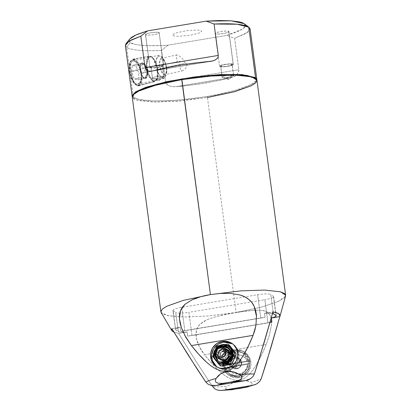 <?xml version="1.0" encoding="UTF-8"?>
<svg xmlns="http://www.w3.org/2000/svg" width="411" height="411" viewBox="0 0 411 411"><rect width="100%" height="100%" fill="white"/><g stroke="black" fill="none" stroke-linecap="round" stroke-linejoin="round"><path stroke-width="0.31" stroke-dasharray="2.06 1.54" d="M132.917 94.936L132.727 97.988L137.223 100.263L153.211 102.041L177.141 101.229L207.437 97.51L207.154 96.57L177.264 100.243L153.652 101.039L137.88 99.287L133.441 97.042L133.632 94.032M232.703 343.879L234.64 345.338L238.026 350.239L238.971 356.198L237.291 362.07L233.309 366.725L227.134 369.402L225.988 368.605L227.134 369.402L220.522 368.847L216.772 366.812M237.984 376.938L243.61 374.662L247.802 370.203L249.765 364.413L249.112 358.407L244.139 351.801L240.949 350.177L234.342 349.627L235.482 350.419L242.089 350.968L245.28 352.592L250.253 359.204L250.905 365.209L248.948 370.999L244.751 375.459L239.125 377.73L237.984 376.938L235.303 377.113L232.652 376.759L230.139 375.885L227.858 374.529L225.896 372.741L224.324 370.588L223.214 368.153L222.598 365.533L222.5 362.826L222.932 360.139L223.872 357.57L225.279 355.217L227.108 353.177L229.287 351.528L231.727 350.326L234.342 349.627L237.019 349.448L239.67 349.802L242.182 350.675L244.463 352.032L246.43 353.825L247.997 355.977L249.112 358.407L249.729 361.033L249.821 363.735L249.39 366.427L248.455 368.996L247.042 371.344L245.213 373.383L243.035 375.038L240.594 376.235L237.984 376.938L239.125 377.73L241.735 377.031L244.18 375.829L246.353 374.18L248.182 372.14L249.595 369.792L250.535 367.223L250.962 364.531L250.869 361.824L250.253 359.204L249.138 356.769L247.571 354.616L245.608 352.828L243.327 351.472L240.81 350.598L238.164 350.244L235.482 350.419L232.873 351.122L230.427 352.319L228.254 353.974L226.425 356.013L225.012 358.361L224.072 360.93L223.646 363.622L223.738 366.329L224.355 368.95L225.469 371.38L227.036 373.532L228.999 375.325L231.28 376.682L233.797 377.555L236.443 377.909L239.125 377.73L229.328 375.556L227.971 374.478L224.586 369.576L223.646 363.622L225.32 357.75L229.302 353.095L235.482 350.419L234.342 349.627L228.162 352.299L224.18 356.954L222.5 362.826L223.445 368.785L226.831 373.686L228.182 374.765L237.984 376.938M160.901 311.846L162.648 313.927L167.344 315.561L184.231 317.02L208.783 315.925L236.114 312.452L207.437 97.51L180.105 100.983L155.553 102.077L138.661 100.618L133.971 98.984L132.219 96.904M273.644 296.624L275.966 315.448L273.413 296.331C274.101 297.4 271.245 298.53 264.843 299.717L267.941 322.933L271.897 322.132L187.683 336.111L269.97 322.45L187.683 336.111L187.139 332.011L178.667 333.419L173.956 332.145L178.667 333.419L195.374 360.334L211.809 385.544L195.374 360.334L178.667 333.419L187.139 332.011L179.427 332.047L175.667 329.838L175.471 329.298L176.232 328.646L180.285 327.254L171.813 328.656L180.285 327.254L180.83 331.348L265.044 317.369L264.494 313.269L272.966 311.867L264.494 313.269L270.227 313.043L272.883 313.408M285.568 295.992L278.607 301.355L260.98 307.264L236.114 312.452L254.733 310.146L262.459 310.444L265.629 311.317L268.183 312.848L270.012 315.119L271.096 318.114L271.476 321.751L271.26 325.872L269.446 334.996L266.2 344.48C262.937 352.479 259.577 359.373 256.13 365.173L252.95 370.008L249.241 374.457L244.776 378.13L242.202 379.425L239.454 380.19L239.474 380.627L233.16 382.61L227.314 386.289C221.555 386.808 216.679 386.987 212.687 386.823C216.828 386.982 221.704 386.802 227.314 386.289L233.16 382.61L239.474 380.627L239.454 380.19L236.613 380.35L233.792 379.939L228.547 377.858C225.711 376.322 222.705 374.102 219.525 371.195C214.727 366.771 209.733 361.279 204.544 354.714C200.465 349.74 197.712 344.259 196.288 338.268L195.872 334.246L196.34 330.47L197.778 327.069L200.157 324.115L203.394 321.638L207.288 319.599L216.34 316.516L236.114 312.452L208.783 315.925L184.231 317.02L168.418 315.782L161.163 312.591M181.503 328.004L184.575 335.011M234.907 367.491L238.935 364.732L239.469 359.897L237.435 357.185L236.125 356.522L233.417 356.296L235.416 357.683L238.123 357.909L239.433 358.572L241.473 361.284L240.933 366.119L236.911 368.883L234.907 367.491L236.911 368.883L232.893 367.989L232.338 367.547L230.561 363.093L232.883 358.777L235.416 357.683L233.417 356.296L230.884 357.39L228.562 361.706L230.335 366.16L230.89 366.602L234.907 367.491L233.808 367.562L230.756 366.504L228.855 363.889L228.737 360.606L230.453 357.75L232.343 356.584L235.601 356.368L237.568 357.282L239.017 358.895L239.726 360.971L239.202 364.238L236.983 366.715L234.907 367.491M226.564 351.533L230.581 352.422L231.136 352.864L232.909 357.318L230.592 361.634L228.054 362.733L226.055 361.341L228.593 360.247L230.91 355.931L229.138 351.477L228.583 351.035L224.565 350.146L226.564 351.533L224.565 350.146L220.537 352.905L220.003 357.74L222.038 360.452L223.348 361.115L226.055 361.341L228.054 362.733L225.346 362.507L224.036 361.839L222.002 359.132L222.536 354.292L226.564 351.533L223.599 352.987L222.269 354.791L221.709 356.943L222.002 359.132L223.101 361.012L225.87 362.656L229.127 362.445L231.018 361.274L232.734 358.423L232.873 356.209L232.164 354.138L229.78 351.965L226.564 351.533M256.084 324.639L256.556 316.691M239.474 380.627L245.624 380.54L250.982 382.358C255.621 381.172 259.033 379.975 261.216 378.767C259.136 379.939 255.724 381.136 250.982 382.358L248.439 381.218L245.624 380.54L239.474 380.627M229.544 389.916L227.391 389.828L225.896 389.083L225.752 388.426L226.569 386.972L225.752 388.426L226.492 389.566L231.188 389.787M246.867 387.152L251.219 385.472L252.21 384.044L251.624 382.816L252.21 384.044L251.928 384.778L249.934 386.186L247.997 386.859M256.952 80.258L255.303 83.202L249.924 86.413L232.302 92.321L207.437 97.51L236.114 312.452L260.98 307.264L278.607 301.355L283.98 298.145L285.63 295.201M276.182 315.699L276.161 315.987M266.2 344.48L204.544 354.714L199.289 346.612L196.288 338.268L196.34 330.47C196.926 328.127 198.194 326.01 200.157 324.115L207.288 319.599L216.34 316.516L226.158 314.261L245.799 311.004L254.733 310.146L262.459 310.444C264.92 310.86 266.826 311.661 268.183 312.848C269.693 314.174 270.664 315.931 271.096 318.114L271.26 325.872L269.446 334.996L266.2 344.48L261.53 355.017L256.13 365.173L252.95 369.998L249.241 374.457L244.776 378.13L242.202 379.425L239.454 380.19L236.608 380.35L233.792 379.939L228.547 377.858L223.82 374.781L219.525 371.195L211.732 363.247L204.544 354.714L266.2 344.48M236.911 368.883L238.981 368.102L240.62 366.586L241.586 364.572L241.725 362.358L241.016 360.288L239.567 358.669L237.599 357.755L235.416 357.683L233.345 358.464L231.701 359.974L230.735 361.993L230.602 364.208L231.311 366.278L232.754 367.896L234.722 368.806L236.911 368.883M215.045 365.204L217.008 366.992L219.289 368.348L221.801 369.222L224.452 369.576L227.134 369.402L229.744 368.698L232.184 367.496L234.362 365.847L236.191 363.807L237.599 361.459L238.539 358.89L238.971 356.198L238.873 353.491L238.257 350.871L237.147 348.436L235.575 346.283L233.612 344.495L231.331 343.139L228.819 342.265M220.877 342.789L218.436 343.986M214.429 347.68L213.016 350.028M212.359 360.617L213.473 363.052M226.055 361.341L223.872 361.269L221.904 360.355L220.455 358.741L219.746 356.666L219.885 354.452L220.851 352.438L222.49 350.922L224.565 350.146L226.749 350.218L228.716 351.133L230.16 352.746L230.874 354.821L230.735 357.031L229.77 359.05L228.131 360.565L226.055 361.341M254.841 77.859L256.022 79.672L254.712 82.159L250.407 84.979L234.049 90.816L207.154 96.57L207.437 97.51M173.118 310.716C172.43 309.647 175.286 308.517 181.683 307.33L184.78 330.547L180.83 331.348L265.044 317.369L180.83 331.348L180.285 327.254C176.453 328.25 174.911 329.113 175.667 329.838L173.118 310.716L175.744 312.545L178.297 331.662C179.515 332.309 182.463 332.427 187.139 332.011L187.683 336.111L191.978 335.546L188.88 312.329C182.191 313.316 177.814 313.388 175.744 312.545L178.297 331.662L175.667 329.838L172.887 310.423M250.088 28.852L246.359 33.342L234.64 38.295L238.842 69.783L238.37 72.69L236.227 75.393L233.443 76.949L223.671 79.482L205.505 83.032L186.091 85.719L174.331 86.762L170.524 86.295L168.7 85.622L166.393 83.772L165.592 81.943L161.389 50.455C143.002 51.252 131.433 50.224 126.691 47.368L125.37 45.564L126.691 47.368L130.215 42.595L129.629 39.071M182.006 70.939L184.385 69.675L185.556 68.39L186.548 66.777L187.267 62.842L166.779 67.301L184.899 63.361L183.131 59.461L180.234 56.554L177.578 55.028L176.704 54.935L176.237 55.326L176.458 57.684L177.377 61.758L159.252 65.698L163.182 74.263L165.551 74.304L166.856 71.011L166.779 67.301L166.486 68.036L166.589 73.374L163.717 78.506L158.975 75.156L155.831 65.77L159.252 65.698L179.746 61.244L180.414 69.983L181.071 70.738L182.284 70.892L164.801 74.694L161.461 72.305L159.252 65.698L159.417 60.679L161.235 58.3L164.57 60.694L166.779 67.301L166.609 72.346L164.801 74.694M141.528 73.466L141.559 77.869L140.557 81.45L137.757 84.152L136.74 84.157L134.726 82.796L133.02 79.842L131.715 75.763L130.868 71.195L155.831 65.77L157.192 71.375L161.636 78.064L163.686 78.516L165.736 76.595L166.486 68.036L141.528 73.466C141.908 76.513 141.584 79.174 140.557 81.45C139.586 83.438 138.317 84.342 136.74 84.157C135.204 83.669 133.965 82.231 133.02 79.842L130.868 71.195L130.832 63.428C131.212 61.573 132.152 60.746 133.647 60.941C135.255 61.403 136.827 62.77 138.363 65.03C140.043 67.615 141.096 70.43 141.528 73.466L166.486 68.036L163.342 58.65L158.6 55.3L155.728 60.432L155.831 65.77L130.868 71.195L130.528 66.88L130.832 63.428L131.88 61.357L133.647 60.941L135.954 62.225L138.363 65.03L140.367 68.956L141.528 73.466M221.714 74.658L222.156 77.217C223.358 78.347 235.446 76.338 233.551 75.321L233.433 74.453L233.551 75.321C228.865 75.973 224.447 79.153 228.311 79.713L222.156 77.217C220.26 76.194 232.359 74.191 233.551 75.321C232.359 74.191 220.26 76.194 222.156 77.217L220.671 65.899L222.233 65.174L226.333 64.342L229.574 64.085L232.092 64.399L233.407 74.263L232.215 64.578L230.556 65.513L226.461 66.346L223.214 66.603L220.697 66.289C218.801 65.272 230.9 63.268 232.092 64.399L233.51 74.268M233.176 64.219C231.758 62.873 217.357 65.257 219.613 66.469L215.092 33.497L219.613 66.469C221.046 67.82 235.436 65.426 233.176 64.219L228.804 31.447L233.176 64.219L230.181 63.849L224.966 64.352L221.442 65.144L219.464 66.253L221.55 66.834L226.471 66.536L231.352 65.544L233.325 64.435L228.953 31.647L227.74 31.149L225.809 31.072L220.594 31.58L216.217 32.664L215.21 33.229L215.241 33.697C212.98 32.484 227.386 30.095 228.804 31.447L228.835 31.909L227.828 32.474L223.45 33.563L218.236 34.067L215.241 33.697L219.613 66.469M163.881 76.461C159.196 77.109 154.783 80.289 158.646 80.854L152.486 78.352C150.59 77.335 162.689 75.326 163.881 76.461C162.689 75.326 150.59 77.335 152.486 78.352L151.007 67.034L153.437 66.073L156.663 65.477L160.799 65.231L162.427 65.534L163.881 76.461L162.55 65.714L161.605 66.402L157.927 67.317L153.544 67.738L151.032 67.43C149.136 66.407 161.23 64.404 162.427 65.534L164.004 76.631L158.646 80.854L163.881 76.461C165.782 77.474 153.688 79.487 152.486 78.352C153.688 79.487 165.782 77.474 163.881 76.461M162.427 65.534C164.323 66.551 152.234 68.56 151.032 67.43L152.363 78.182L158.461 79.482L159.427 80.258M163.511 65.354C162.088 64.008 147.688 66.392 149.943 67.609L145.571 34.832C143.316 33.62 157.716 31.236 159.139 32.582L163.511 65.354L159.139 32.582L156.139 32.212L150.924 32.716L146.547 33.8L145.422 34.616L149.943 67.609C151.376 68.956 165.772 66.567 163.511 65.354L160.516 64.984L155.301 65.488L150.924 66.577L149.794 67.394L151.88 67.969L156.807 67.676L161.682 66.68L163.66 65.57L159.139 32.582C161.395 33.789 147.004 36.183 145.571 34.832L148.566 35.207L153.781 34.699L158.158 33.615L159.165 33.044L159.139 32.582M244.16 23.679L245.228 24.83L245.336 26.114L244.483 27.516L242.68 29.011L236.366 32.176L226.815 35.408L234.64 38.295L238.832 69.706L197.655 76.544L238.832 69.706L238.781 71.344L237.424 74.211M165.587 81.912L166.45 81.722L165.582 81.866L166.131 83.387L167.19 84.63L169.959 86.125L173.005 86.706L176.114 86.685L183.368 86.012L198.169 84.173L219.531 80.392L232.04 77.402L176.114 86.685L232.04 77.402L234.45 76.508L237.142 74.54M248.912 27.198L248.146 32.115L234.64 38.295L226.815 35.408L168.125 45.153L161.22 45.544L148.808 45.703L138.928 45.04L135.147 44.409L130.215 42.595L126.691 47.368L132.912 93.985L126.691 47.368C131.109 50.193 142.674 51.221 161.389 50.455L165.582 81.866M132.214 96.487L133.431 97.895L133.02 94.807L133.431 97.895L144.79 100.741L165.684 101.091L192.112 98.881L218.991 94.54L241.159 88.894L254.368 83.032L256.849 79.857M214.568 60.34L214.984 60.15M244.288 23.771L245.346 26.088L242.737 28.976L226.815 35.408L168.125 45.153C149.368 46.551 133.57 45.395 130.215 42.595L129.146 41.449L129.039 40.165L129.891 38.762M172.985 35.495L175.209 36.111L179.258 36.276L190.18 35.218L197.568 33.558L200.66 32.33L201.703 31.231L200.537 30.419L197.337 30.024L187.026 30.64L176.812 32.721L173.714 33.943L172.671 35.048L172.985 35.495M170.026 81.126L194.079 77.134L170.026 81.126M168.125 45.153L161.389 50.455L168.125 45.153M209.199 61.527L153.267 70.815L209.199 61.527M217.419 58.311L218.128 56.975L218.272 55.423M145.458 68.991L146.301 70.117M145.571 34.832L149.943 67.609M151.032 67.43L152.486 78.352L152.851 78.516M228.804 31.447C231.064 32.654 216.669 35.048 215.241 33.697M232.092 64.399C233.993 65.416 221.899 67.425 220.697 66.289L221.693 74.499M220.697 66.289L222.156 77.217L228.126 78.342L229.091 79.123L228.311 79.713L233.551 75.321L233.463 75.809L229.091 79.123M233.535 74.453L233.551 75.321C235.446 76.338 223.358 78.347 222.156 77.217L222.521 77.381M166.486 68.036L166.779 67.301L164.636 60.802L160.444 58.727L159.252 65.698L155.831 65.77L156.581 57.211L160.68 55.742L163.455 58.83L165.13 62.431L166.486 68.036M144.903 78.552L147.724 72.875L147.39 68.729L147.97 69.772L142.797 62.785L144.626 64.075L145.586 65.493L147.195 69.885L147.58 74.648L147.313 76.266L144.903 78.552L145.802 78.48L146.573 77.879L142.951 77.109L134.294 78.994L131.577 71.781L132.476 65.339L136.092 66.104L138.815 73.317L137.916 79.76L134.294 78.994L131.577 71.781L132.476 65.339L136.092 66.104L138.815 73.317L137.916 79.76L134.294 78.994L142.951 77.109L140.228 69.896L131.577 71.781L140.228 69.896L141.127 63.453L132.476 65.339L141.127 63.453L144.749 64.224L141.127 63.453L140.187 66.058L140.079 67.882L141.24 73.944L142.951 77.109L144.903 78.552C140.3 78.049 138.06 61.311 142.797 62.785L141.898 62.852L141.127 63.453L140.228 69.896L142.951 77.109L146.573 77.879L137.916 79.76L146.573 77.879L147.153 76.785L147.616 73.451L147.467 71.437L138.815 73.317L147.467 71.437L146.573 77.879L147.467 71.437L146.46 67.394L144.749 64.224L136.092 66.104L144.749 64.224L147.467 71.437L144.749 64.224L142.797 62.785C140.213 66.12 147.179 75.136 147.97 69.772L144.903 78.552M133.488 59.754L133.914 59.138L130.59 61.044L129.84 62.996L130.046 73.764L134.376 83.561L135.784 84.928L137.464 85.745L135.286 84.553L133.929 83.243L129.768 73.821L129.573 63.469L130.292 61.588L133.488 59.754L131.371 60.253L129.835 62.621L129.116 66.5L129.321 71.298L131.258 78.619L133.349 82.493L134.525 83.89L136.904 85.344L138.014 85.339L139.021 84.846L140.557 82.477L141.276 78.599L141.286 76.271L139.966 68.807L137.038 62.606L135.866 61.208L133.488 59.754C140.952 60.576 144.595 87.733 136.904 85.344L132.095 79.878L129.352 68.57L131.243 60.093L132.876 59.112L150.292 56.153L150.878 56.605L148.438 57.483L146.701 65.241L147.554 70.898L149.214 75.593L154.13 80.962L153.693 81.64L149.635 78.018L146.64 70.399L148.551 76.02L153.693 81.64L137.464 85.745L154.844 81.625L157.593 77.941L157.398 67.63L153.252 58.244L150.292 56.153L149.301 56.132L147.739 57.072L145.926 65.19L146.64 70.394L146.373 59.934L150.292 56.153L133.914 59.138L138.45 63.407L141.579 72.336L141.667 81.347L138.666 85.735L137.464 85.745C145.463 88.237 141.677 59.985 133.914 59.138L133.488 59.754M154.13 80.962L153.005 80.499L150.75 78.249L147.96 72.346L146.701 65.241L147.4 59.333L148.864 57.078L149.82 56.61L150.878 56.605L153.144 57.987L156.252 63.006L158.096 69.973L158.292 74.545L157.608 78.239L156.144 80.494L154.13 80.962L157.279 79.01L157.86 77.432L157.67 67.574L153.709 58.603L150.292 56.153L152.096 57.088L157.418 67.712L156.992 79.595L153.693 81.64L154.13 80.962M241.586 362.379L228.881 353.552L241.586 362.379L241.077 365.569L238.909 367.984L235.816 368.816L232.842 367.783L230.982 365.23L230.735 364.182L231.033 361.5L234.388 358.099L239.043 358.49L241.586 362.379L240.168 366.931L235.816 368.816L232.97 367.876L231.722 366.653L230.735 364.182L230.699 363.098L231.244 360.997L233.412 358.582L236.505 357.75L238.57 358.238L240.271 359.497L241.586 362.379M215.03 353.27L230.735 364.182L215.03 353.27M224.987 364.727L225.762 360.067L228.716 355.412L233.314 352.417L238.678 351.662L244.483 353.743L249.513 362.05L248.372 361.254L243.343 352.946L237.537 350.866L232.169 351.621L227.571 354.616L224.622 359.276L223.954 365.307L225.094 366.103L224.987 364.727L249.256 360.694L249.513 362.05L249.04 367.496L246.317 372.289L241.863 375.505L236.531 376.527L230.124 374.411L227.309 371.657L225.094 366.103L223.954 365.307L226.168 370.861L228.984 373.614L235.39 375.731L240.718 374.714L245.172 371.498L247.9 366.704L248.372 361.254L249.513 362.05L249.621 363.427L247.453 364.28L246.821 367.675L245.054 370.665L242.387 372.88L239.151 374.031L235.755 373.979L232.621 372.731L230.155 370.439L228.66 367.398L247.453 364.28L228.66 367.398L225.351 367.455L249.621 363.427L225.351 367.455L224.987 364.727L228.295 364.665L228.932 361.269L229.682 359.697L231.932 357.056L233.361 356.065L236.597 354.914L238.303 354.785L241.622 355.448L244.468 357.246L246.482 359.954L247.093 361.546L228.295 364.665L247.093 361.546L249.256 360.694L224.987 364.727L228.295 364.665C227.802 353.897 244.715 351.035 247.093 361.546L249.256 360.694C246.538 346.637 223.903 350.439 224.987 364.727M248.372 361.254L246.811 356.707L243.636 353.157L239.32 351.153L234.522 350.994L229.975 352.705L226.369 356.024L224.257 360.452L223.954 365.307L225.511 369.859L228.691 373.404L233.006 375.413L237.799 375.572L242.346 373.861L245.953 370.537L248.069 366.114L248.372 361.254M225.351 367.455C228.043 381.47 250.689 377.76 249.621 363.427L247.453 364.28C247.931 375.104 230.997 377.858 228.66 367.398L225.351 367.455M230.304 357.138L230.484 357.601L229.533 359.178L228.244 360.498L226.687 361.48L224.606 361.921M229.261 349.314L229.338 349.9L228.367 350.475L229.703 353.542L229.292 356.748L229.6 355.772L228.475 350.604L227.93 351.04C229.133 352.705 229.379 354.523 228.66 356.507L229.025 353.65L227.786 350.943L229.338 349.9L229.261 349.314M228.074 351.143L229.199 354.112L228.819 356.563L229.076 355.736L228.074 351.143L229.646 352.232L228.074 351.143M228.501 351.148L226.929 350.059L223.903 349.114L219.613 351.138L218.339 355.731L219.407 358.166L220.974 359.255L219.911 356.82L221.185 352.232L225.475 350.208L228.501 351.148L229.646 352.232L227.057 350.444L224.935 350.234L221.966 351.462L220.563 353.131L219.88 355.202L220.024 357.349L220.974 359.255L223.563 361.043L226.738 361.043L228.655 360.026L230.499 357.349L230.597 354.138L229.646 352.232L230.643 356.825L227.745 360.627L223.065 360.858L221.262 359.589M222.5 347.079L222.87 349.093L222.777 348.41L224.493 348.369L223.784 348.323L218.955 350.604L217.902 352.361L218.113 357.555L217.491 355.566L217.902 352.361L219.834 349.74L222.777 348.41L222.639 347.177M227.257 349.437L228.614 350.701L229.744 355.869L226.476 360.144L221.21 360.406L218.662 358.335M218.256 357.652L217.666 355.864L219.099 350.701L223.923 348.425L224.529 348.456L221 349.16L218.395 351.713L217.63 354.041L218.22 357.585L219.69 359.466L222.952 360.853L225.351 360.611L228.382 358.603L229.574 356.46L229.883 354.041L229.256 351.718L226.805 349.16M218.015 362.589L215.626 360.432L216.011 360.699L214.146 356.44L216.376 348.405L223.887 344.865L229.179 346.514M219.356 346.982L216.951 348.965L215.025 353.219M215.256 354.256L217.265 349.186L220.404 346.838L217.265 349.186L215.672 352.042L215.256 354.251M228.079 347.459L229.955 349.186L229.641 348.97L231.455 356.075L227.103 361.778L220.085 362.127L218.513 361.233M230.448 357.241L230.484 357.601C229.328 359.964 227.489 361.459 224.961 362.07L224.56 361.788L224.961 362.07M224.745 346.92L228.064 348.199L229.4 349.412L227.956 348.122M220.974 359.255L219.407 358.166L221.991 359.949L224.339 360.134L221.493 359.769L220.409 359.142L224.324 360.015L221.514 359.733L219.12 357.966L218.719 358.505L221.072 360.308L224.416 360.699L222.808 360.75L219.859 359.615L218.719 358.505L217.732 359.271L217.362 359.142M216.51 357.56L216.032 353.979L216.438 352.186L216.89 351.97L218.534 352.602C219.387 350.675 220.83 349.504 222.87 349.093L220.255 350.275L218.534 352.602L216.366 351.965L215.919 355.705M224.082 365.384L221.668 364.809L219.5 363.617L217.722 361.891L216.469 359.738L215.816 357.318L215.806 354.791L216.448 352.33L217.691 350.1L219.459 348.256L221.621 346.92L224.036 346.185L226.538 346.103L228.953 346.678L231.121 347.87M234.152 351.749L234.804 354.169L234.815 356.697M232.924 361.387L231.162 363.232L228.999 364.567M221.668 364.809L226.584 365.302C230.15 364.578 232.677 362.533 234.172 359.157L234.424 352.489L232.898 349.597L229.795 347.048M214.994 353.419L216.016 350.321L216.951 348.965L219.489 346.91M228.793 346.247L223.502 344.598L215.991 348.138L213.761 356.173L215.626 360.432M229.174 346.509L222.32 344.993L219.361 345.523L222.32 344.993C218.76 345.718 216.227 347.768 214.737 351.138L213.638 354.01L214.737 351.138L214.367 357.426M215.698 360.277L217.82 362.456M214.737 351.138L216.037 348.066L214.737 351.138M222.32 344.993L224.514 344.649L222.32 344.993M221.462 364.732L217.722 361.891L220.959 366.114L223.795 365.733M229.913 364.701L230.217 364.639M230.622 364.562L231.922 364.29L233.078 361.757M235.416 355.869L235.518 355.592M235.667 355.166L236.13 353.825L235.359 352.797M230.823 346.976L230.484 346.555M230.273 346.288L229.374 345.173L224.036 346.185L228.629 346.56M229.374 345.173L218.411 346.992L216.982 346.005L218.411 346.992L216.448 352.33C217.943 348.954 220.471 346.91 224.036 346.185L218.411 346.992L214.203 357.462L217.722 361.891L216.119 358.752L216.448 352.33L214.203 357.462L212.775 356.476L214.203 357.462L220.959 366.114M219.407 358.166L218.457 356.26L218.308 354.107L219.613 351.138L222.31 349.355L224.442 349.145L226.466 349.771M227.54 347.131L229.955 349.186L231.383 352.047L231.599 355.268L230.576 358.371L228.47 360.873L227.103 361.778L224.01 362.718L220.835 362.399L218.056 360.873M216.063 355.803L216.294 352.088L216.746 351.867L218.39 352.504C219.243 350.578 220.686 349.407 222.726 348.99L222.49 347.218L222.87 349.093L221.344 349.412L220.111 350.172L219.104 351.23L218.534 352.602L216.746 351.867L216.294 352.088L215.903 355.582M219.12 357.966L220.25 359.039M217.856 359.204L219.263 358.063M222.798 346.817L222.49 347.218L222.942 346.915M264.843 299.717L267.941 322.933L191.978 335.546L188.88 312.329L264.843 299.717M272.555 313.316L264.494 313.269L265.044 317.369L260.749 317.934L257.651 294.718C264.34 293.731 268.717 293.66 270.787 294.502L273.336 313.624L270.787 294.502L273.413 296.331M172.882 310.397L175.667 329.838M181.683 307.33L184.78 330.547L260.749 317.934L257.651 294.718L181.683 307.33M233.289 344.259L232.143 343.468M244.139 351.801L245.28 352.592M237.435 357.185L239.433 358.572M230.581 352.422L228.583 351.035M224.036 361.839L222.038 360.452M230.89 366.602L232.893 367.989M228.182 374.765L229.328 375.556M217.332 367.228L216.191 366.432M166.856 71.011L166.599 73.292M137.757 84.152L163.686 78.516M211.141 61.29L151.7 71.16M132.707 60.926L158.636 55.29M161.235 58.3L176.704 54.935M164.636 60.802L163.455 58.83M147.724 72.875L147.58 74.648M147.39 68.729L145.586 65.493M130.59 61.044L130.292 61.588M135.784 84.928L135.286 84.553M132.876 59.112L149.301 56.132M138.666 85.735L154.844 81.625M152.096 57.088L152.604 57.499M156.992 79.595L157.279 79.01M226.954 350.074L239.351 358.69M244.483 353.743L243.343 352.946M228.984 373.614L230.124 374.411M217.265 356.964L232.97 367.876M227.925 347.346L228.239 347.562M218.354 361.125L218.667 361.346M220.548 359.245L222.12 360.334M276.197 315.771L273.649 296.65"/><path stroke-width="0.62" d="M171.767 330.531L161.163 312.591L160.886 311.723L162.217 309.206L166.578 306.344L183.157 300.426L210.417 294.595L181.796 78.953L181.734 79.652L156.868 84.846L139.247 90.749L132.917 94.936L133.632 94.032L139.874 89.901L157.264 84.075L181.796 78.953L208.767 75.526L232.991 74.448L246.996 75.393L254.841 77.859L255.765 78.542L247.812 76.045L233.623 75.085L209.071 76.179L181.734 79.652L210.417 294.595L183.157 300.426L166.578 306.344L162.217 309.206L160.901 311.846L132.208 96.78L133.539 94.263L137.901 91.401L154.479 85.483L181.734 79.652L212.03 75.932L235.96 75.126L251.948 76.903L256.952 80.258L285.63 295.201L280.631 291.846L264.643 290.068L240.707 290.875L210.417 294.595C203.666 295.653 197.593 297.369 192.204 299.747L185.099 304.181L182.438 307.079L180.542 310.49L179.535 314.394L179.412 318.715L180.116 323.303L181.503 328.004L185.767 337.215L191.408 345.589C196.684 352.253 201.678 357.745 206.389 362.07L210.694 365.667L215.41 368.734L220.656 370.814L223.476 371.22L226.317 371.066L226.42 371.559L220.568 373.866L216.068 378.474C211.429 379.661 208.017 380.858 205.834 382.066L188.515 355.572L171.813 328.656L171.783 330.562L173.956 332.145L172.687 331.461L171.593 330.151L171.813 328.656L197.054 368.908L205.834 382.066L207.92 384.09L205.834 382.066C207.915 380.894 211.326 379.697 216.068 378.474L218.118 375.906L220.568 373.866L223.363 372.402L226.42 371.559L226.317 371.066L223.471 371.225L220.656 370.814L215.41 368.734L210.684 365.651L206.389 362.07L198.595 354.123L191.408 345.589L253.063 335.355L248.393 345.892L242.993 356.049L239.813 360.873L236.104 365.328L231.64 369.001L229.066 370.301L226.317 371.066L229.066 370.296L231.64 369.001L236.104 365.328L239.813 360.884L242.993 356.049C246.389 350.372 249.744 343.473 253.063 335.355L254.763 330.542L256.084 324.639M216.772 366.812L212.359 360.617L211.711 354.611L213.669 348.821L217.861 344.361L223.486 342.086L222.346 341.294L216.72 343.57L212.528 348.03L210.566 353.814L211.218 359.82L216.191 366.432L219.382 368.056L225.988 368.605L228.603 367.902L231.044 366.704L233.217 365.055L235.046 363.016L236.459 360.663L237.399 358.094L237.83 355.407L237.733 352.7L237.116 350.08L236.001 347.644L234.434 345.492L232.472 343.704L230.191 342.342L227.673 341.474L225.028 341.115L222.346 341.294L219.736 341.998L217.296 343.195L215.117 344.844L213.288 346.884L211.876 349.237L210.935 351.806L210.509 354.493L210.602 357.2L211.218 359.82L212.333 362.255L213.9 364.408L215.862 366.196L218.149 367.557L220.661 368.426L223.307 368.785L225.988 368.605L232.169 365.934L236.15 361.274L237.83 355.407L236.885 349.448L233.499 344.546L232.143 343.468L222.346 341.294L223.486 342.086L232.703 343.879M211.809 385.544L214.773 388.852L211.809 385.544M184.575 335.011L191.408 345.589L253.063 335.355L255.925 325.604L256.49 315.607L255.74 310.819L254.188 306.365L251.789 302.46L248.583 299.234L244.679 296.763L240.281 295.036L230.597 293.377L220.491 293.423L210.417 294.595L240.707 290.875L264.643 290.068L280.631 291.846L284.638 293.639L285.568 295.992L280.045 316.085M272.966 311.867L259.326 358.572L254.363 374.01L252.893 376.625L250.664 378.623L247.997 379.954L245.126 380.694L216.417 385.461L213.484 385.688L210.581 385.282L207.92 384.09L210.581 385.282L216.417 385.461C219.906 384.234 224.308 383.17 229.631 382.287L222.659 383.34L217.912 383.242L215.924 382.153L215.436 381.259L215.364 380.293L216.068 378.474L215.364 380.293L215.436 381.259L215.924 382.153L217.912 383.242L222.659 383.34L229.631 382.287L222.248 383.761L216.417 385.461L245.126 380.694L229.631 382.287L245.126 380.694L250.664 378.623L252.893 376.625L254.363 374.01C250.222 373.851 245.346 374.031 239.736 374.544L233.032 371.796L226.42 371.559L229.672 371.354L233.032 371.796L236.417 372.869L240.661 375.197L241.899 376.882L241.534 378.747L238.74 380.427L229.631 382.287L236.525 381.038L240.502 379.63L241.961 377.853L241.899 376.882L241.416 375.978L239.736 374.544C245.495 374.025 250.366 373.846 254.363 374.01L264.011 343.041L272.966 311.867L278.627 313.614L280.04 316.1L279.819 316.629L280.04 315.134L278.946 313.824L276.567 312.725L272.966 311.867M256.556 316.691L254.188 306.365C252.935 303.621 251.07 301.242 248.583 299.234C246.359 297.441 243.589 296.038 240.281 295.036L230.597 293.377L220.491 293.423L210.417 294.595L200.845 296.675L192.204 299.747L185.099 304.181L180.542 310.49L179.412 318.715L181.503 328.004M220.799 390.45L231.835 389.715L246.143 387.152L254.846 384.722L257.512 383.391L259.747 381.387L261.216 378.767L266.179 363.329L279.819 316.629L271.347 318.032L279.819 316.629L270.864 347.798L261.216 378.767L259.747 381.387L257.512 383.391L255.555 384.439L251.979 385.456C248.496 386.684 244.088 387.743 238.765 388.631L220.799 390.45L217.429 390.039L214.773 388.852L217.429 390.039L220.327 390.45L230.797 389.7L245.696 387.414L255.555 384.439M251.979 385.456L223.271 390.224L251.979 385.456M272.2 313.239L273.336 313.624L276.182 315.699M276.161 315.987L274.676 316.984L271.347 318.032L271.897 322.132L269.97 322.45L271.897 322.132L271.347 318.032C275.18 317.035 276.716 316.172 275.966 315.448L276.197 315.756M247.997 386.859L229.544 389.916M228.819 342.265L226.168 341.911L223.486 342.086L220.877 342.789M218.436 343.986L216.258 345.641L214.429 347.68M213.016 350.028L212.081 352.597L211.65 355.289L211.747 357.996L212.359 360.617M213.473 363.052L215.045 365.204M207.437 97.51L234.696 91.679L251.27 85.76L255.637 82.904L256.962 80.386L255.765 78.542M126.064 43.592L129.629 39.071L135.815 35.038L147.564 30.866L140.829 36.173L131.212 39.975L126.064 43.592L125.37 45.559L129.167 41.095L140.829 36.173L145.032 67.656L146.208 70.029L148.505 71.185L151.844 71.139L161.641 68.729L179.802 65.179L199.217 62.493L210.956 61.326L214.568 60.34M132.912 93.985L133.02 94.807L132.912 93.985M256.849 79.857L255.519 77.628L248.778 27.1L250.088 28.852M214.984 60.15L217.506 58.192L218.123 56.995L218.282 55.495L214.08 24.013C232.467 23.222 244.036 24.249 248.778 27.1L255.519 77.628L242.254 74.617L220.517 74.555L193.781 77.032L167.179 81.563L145.818 87.291L135.45 91.9L132.111 96.082L132.214 96.487M129.619 39.086L131.695 37.267L134.412 35.706L138.009 34.098L147.564 30.866L140.829 36.173L145.021 67.584L218.272 55.423L145.021 67.584L145.479 69.038M218.272 55.423L214.08 24.013L206.255 21.125L147.564 30.866L206.255 21.125L219.633 20.55L230.869 20.802L239.233 21.87L242.151 22.687L244.293 23.776M166.45 81.722L170.026 81.126L166.45 81.722M194.079 77.134L197.655 76.544L194.079 77.134M146.239 70.06L148.428 71.165L151.7 71.16L165.777 67.82L179.802 65.179L194.552 63.042L212.24 61.075L215.081 60.104L217.47 58.244M206.255 21.125L231.213 20.827L244.16 23.679L248.912 27.198L237.198 24.239L214.08 24.013L206.255 21.125M216.099 352.849L215.03 353.27C213.756 346.288 225.269 344.356 225.88 351.472L224.242 351.497C223.779 346.165 215.143 347.608 216.099 352.849L216.618 354.364L217.681 355.546L219.12 356.214L220.717 356.27L222.233 355.7L223.435 354.59L224.139 353.116L224.242 351.497L223.723 349.982L222.659 348.8L221.221 348.127L219.623 348.076L218.107 348.646L216.905 349.756L216.201 351.23L216.099 352.849C216.551 358.171 225.192 356.748 224.242 351.497L225.88 351.472L223.332 347.578L218.683 347.187L215.328 350.588L215.03 353.27L216.011 355.741L217.265 356.964L220.111 357.904L224.463 356.024L225.88 351.472L228.881 353.552L225.88 351.472C227.155 358.474 215.631 360.365 215.03 353.27L216.099 352.849M220.132 358.952L221.37 359.635L224.185 359.918L224.421 361.69L224.822 361.973L228.1 360.401L230.345 357.498L230.165 357.041L228.516 356.404L228.881 353.552L227.786 350.943L229.199 349.802L229.261 349.314L226.343 347.259L224.606 346.822L222.798 346.817L222.49 347.218L222.798 346.817L224.766 346.925M227.858 350.886L223.646 347.778M218.113 357.555L218.621 358.371M218.662 358.335L218.256 357.652M224.637 348.466L227.257 349.437M228.367 350.475L227.185 349.386L224.493 348.369M228.793 346.247L231.182 348.41L230.453 348.312C229.097 345.959 222.988 342.728 217.496 347.012C212.158 351.497 213.879 358.284 215.826 360.159C217.183 362.512 223.291 365.744 228.783 361.459C234.121 356.974 232.4 350.187 230.453 348.312L231.182 348.41L232.934 356.445L227.858 363.098L219.664 363.504L217.63 362.322L223.779 363.935L230.787 359.985L232.729 352.9L230.797 348.143L228.793 346.247L222.649 344.634L215.647 348.574L213.689 355.654L215.616 360.421L217.63 362.322L219.279 363.237L227.473 362.831L232.549 356.178L230.797 348.143L228.793 346.247C220.481 339.702 208.618 352.51 215.621 360.426L217.63 362.322L215.621 360.426L215.826 360.159L215.626 360.432L215.826 360.159L218.539 362.476L221.955 363.535L225.557 363.175L228.783 361.459L231.152 358.639L232.302 355.155L232.056 351.523L230.453 348.312L227.74 345.995L224.324 344.937L220.728 345.297L217.496 347.012L215.128 349.828L213.977 353.316L214.223 356.948L215.826 360.159L215.626 360.432M229.641 348.97L227.925 347.346L223.389 345.934L219.356 346.982L220.995 346.288L224.19 345.97L227.226 346.915L229.641 348.97L231.064 351.826L231.285 355.053L230.263 358.151L228.156 360.658L225.285 362.183L222.089 362.502L219.053 361.557L216.638 359.502L215.354 356.07L215.256 354.256L216.099 358.366L216.638 359.502L218.354 361.125L219.772 361.906L226.79 361.562L231.141 355.859L229.641 348.97M215.025 353.219L215.04 355.854L216.638 359.502L215.215 356.645L215.025 353.219M227.54 347.131L224.504 346.19L220.404 346.838L223.702 346.149L228.079 347.459M224.699 362.019L224.416 360.699L227.36 359.368L229.292 356.748L230.304 357.138L230.345 357.498C229.184 359.866 227.345 361.356 224.822 361.973L224.421 361.69L224.324 360.015L224.416 360.699L226.338 360.046L229.292 356.748L228.66 356.507L230.304 357.138M228.475 350.604L225.937 348.723L224.385 348.353M230.165 357.041L228.516 356.404C229.235 354.426 228.989 352.602 227.786 350.943L229.328 349.566L227.874 348.066L222.798 346.817L222.639 347.177L222.942 346.915L227.956 348.122M217.912 357.123L218.719 358.505M217.856 359.204L217.224 359.044L215.903 355.582L216.371 357.462L217.362 359.142L216.51 357.56M216.063 355.803L217.362 359.142M218.513 361.233L218.056 360.873M231.121 347.87L232.898 349.597L234.152 351.749M234.815 356.697L234.172 359.157L232.924 361.387M228.999 364.567L226.584 365.302L224.082 365.384M212.775 356.476L213.72 353.789L212.775 356.476L214.352 358.551L212.775 356.476M214.367 357.426L215.698 360.277M216.037 348.066L216.982 346.005L219.608 345.476L216.982 346.005L216.037 348.066M224.411 344.665L227.946 344.182L231.182 348.41L229.174 346.509M224.519 344.649L227.946 344.182L234.707 352.833L232.456 357.966C233.705 354.446 233.278 351.256 231.182 348.41L234.707 352.833L230.499 363.303L224.874 364.11C228.434 363.391 230.967 361.341 232.456 357.966L230.499 363.303L231.922 364.29L235.416 355.869M217.82 362.456L224.874 364.11L219.536 365.122L216.725 361.608L219.536 365.122L220.959 366.114L229.913 364.701M222.058 365.97L222.639 365.893M223.373 365.79L231.922 364.29L230.499 363.303L219.536 365.122L220.959 366.114M230.217 364.639L231.013 364.48M232.369 363.329L232.616 362.795M232.909 362.148L236.13 353.825L230.823 346.976M235.518 355.592L235.811 354.755M235.601 353.116L235.066 352.417M234.984 352.309L229.374 345.173L227.946 344.182L229.374 345.173M230.484 346.555L230.037 345.995M228.629 346.56L229.795 347.048M234.707 352.833L236.13 353.825L234.707 352.833M226.805 349.16L224.529 348.456M228.927 356.26L227.083 358.931L224.113 360.159M226.466 349.771L228.074 351.143M219.407 358.166L220.409 359.142L224.185 359.918L224.421 361.69L224.822 361.973M224.339 360.134L226.173 359.538L228.819 356.563M221.262 359.589L220.974 359.255M219.12 357.966L217.321 359.137L219.12 357.966L220.265 359.044M220.337 359.096L219.263 358.063M217.224 359.044L217.712 359.106M224.961 362.07L224.421 361.69M272.555 313.316L275.966 315.448M256.839 79.441L250.099 28.914M132.111 96.082L125.37 45.559M211.141 61.29L210.776 61.352M152.008 71.108L151.7 71.16M227.925 347.346L228.239 347.562M218.354 361.125L218.667 361.346"/></g></svg>
